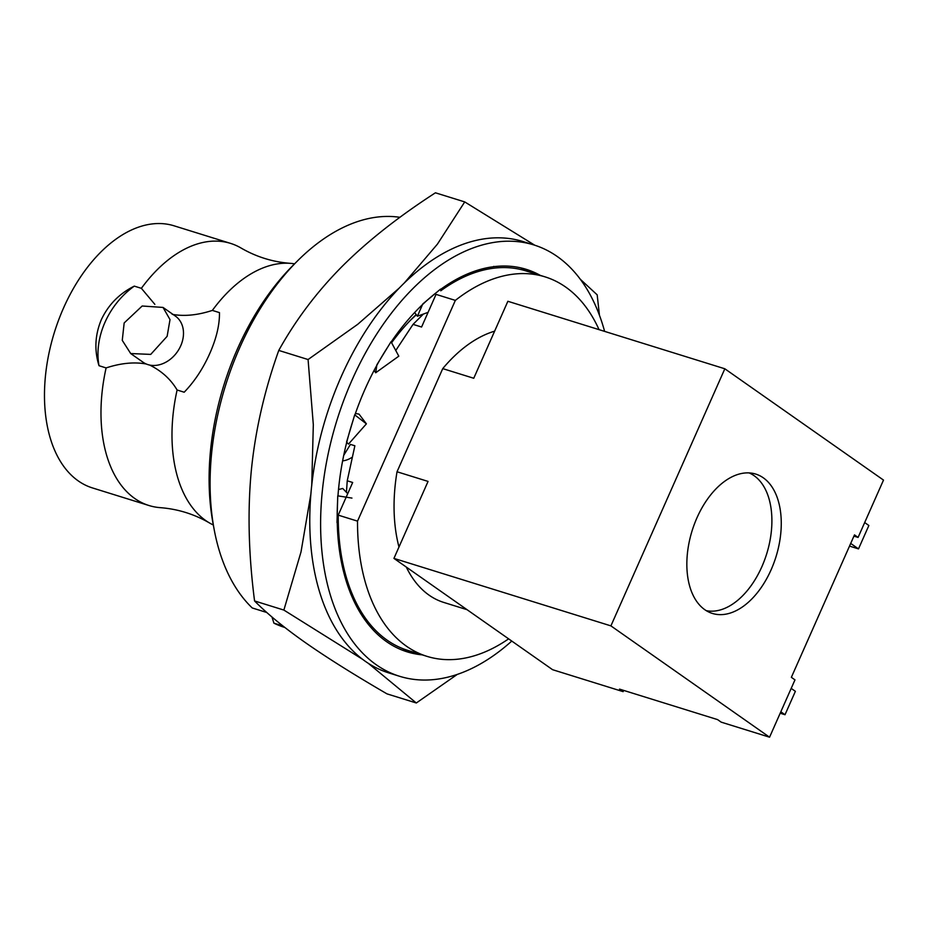 <?xml version="1.0" encoding="UTF-8"?>
<svg xmlns="http://www.w3.org/2000/svg" width="930" height="930" viewBox="0 0 930 930"><rect width="100%" height="100%" fill="white"/><g stroke="black" fill="none" stroke-linecap="round" stroke-linejoin="round"><path stroke-width="1.4" d="M599.06 329.662A198.718 119.575 107.3 0 0 545.085 276.873A198.718 119.575 107.3 0 0 455.351 300.39L357.527 521.137A198.718 119.575 107.3 0 0 427.033 656.371A198.718 119.575 107.3 0 0 508.629 638.852M494.632 331.161A142.244 85.595 -72.7 0 0 442.738 368.617L397.029 471.766L428.056 481.415L393.936 558.395L610.905 625.878L769.563 737.199L794.976 679.865L791.36 677.331L854.484 534.889L858.088 537.424L883.5 480.089L724.83 368.78L610.905 625.878M467.023 609.673L443.808 602.442A142.244 85.595 -72.7 0 1 406.294 567.056M398.982 547.014A142.244 85.595 -72.7 0 1 397.029 471.766M724.83 368.78L507.873 301.285L473.754 378.266L442.738 368.617M393.936 558.395L552.606 669.705L623.123 691.641L619.508 689.107L717.576 719.611L721.18 722.145L769.563 737.199M853.926 536.133L858.088 537.424M623.67 690.397L623.123 691.641M864.679 522.555L868.864 525.497L858.495 548.898L849.509 546.096M850.694 543.422L858.495 548.898M791.198 688.398L795.383 691.327L785.013 714.728L780.189 713.229M780.828 711.787L785.013 714.728M696.989 517.754A72.97 43.908 107.3 0 0 712.38 613.44A72.97 43.908 107.3 0 0 771.121 569.764A72.97 43.908 107.3 0 0 755.73 474.079A72.97 43.908 107.3 0 0 696.989 517.754M395.762 350.482L413.048 324.372L423.371 314.061M455.351 300.39L436.042 294.38L421.581 327.023L413.048 324.372M427.033 656.371L407.724 650.361A198.718 119.575 -72.7 0 1 338.218 515.127L357.527 521.137M338.218 515.127L352.679 482.484L347.239 480.798L354.876 445.772L350.459 444.401L343.728 455.34M346.425 492.319L347.239 480.798M294.578 263.841A137.268 82.596 107.3 0 0 290.16 263.33C272.664 261.958 256.32 256.866 241.137 248.078A137.268 82.596 107.3 0 0 230.547 243.381A137.268 82.596 107.3 0 0 141.372 288.323L134.28 286.126C119.342 293.589 108.345 304.784 101.312 319.711C94.976 334.951 94.209 350.285 99.01 365.711L106.101 367.92C120.912 363.095 134.304 361.793 146.289 364.014A28.167 22.088 -54.9 0 1 143.057 362.223L130.688 353.551M230.547 243.381L174.05 225.804A137.268 82.596 107.3 0 0 63.554 307.97A137.268 82.596 107.3 0 0 92.512 487.948L148.998 505.525A137.268 82.596 107.3 0 0 160.379 507.664C177.886 509.036 194.219 514.127 209.413 522.916A137.268 82.596 107.3 0 0 213.342 524.997M163.041 307.435L170.016 319.606L167.133 336.323L150.73 354.4L130.7 353.54L122.26 340.357L124.167 322.954L142.174 306.005L163.041 307.435L175.41 316.107A28.167 22.088 -54.9 0 1 180.711 345.844A28.167 22.088 -54.9 0 1 149.695 365.072C161.634 370.977 170.771 379.289 177.107 390.007L184.198 392.216C194.521 381.509 203.054 368.594 209.785 353.458C216.423 338.427 219.654 324.814 219.468 312.62L212.366 310.411C197.555 315.235 184.152 316.537 172.178 314.328M290.16 263.33A137.268 82.596 107.3 0 0 212.366 310.411M134.28 286.126A71.122 55.777 -54.9 0 0 99.01 365.711M154.857 304.366L141.372 288.323M149.695 365.072A28.167 22.088 125.1 0 1 146.289 364.014M177.107 390.007A137.268 82.596 107.3 0 0 209.413 522.916M106.101 367.92A137.268 82.596 107.3 0 0 148.998 505.525M440.762 290.799A198.718 119.575 -72.7 0 1 525.775 270.863L545.085 276.873M749.115 472.917A72.261 43.489 -72.7 0 1 761.856 566.742A72.261 43.489 -72.7 0 1 706.265 610.65M352.017 457.339A38.27 23.029 -72.7 0 1 342.624 460.862M493.714 266.41L494.342 266.608A200.31 120.54 -72.7 0 1 526.252 269.34A200.31 120.54 -72.7 0 1 539.981 275.21L529.135 271.839A200.31 120.54 107.3 0 0 520.765 267.875M440.529 289.463A200.31 120.54 -72.7 0 1 490.168 267.201L494.342 266.608M391.17 341.949A200.31 120.54 -72.7 0 1 436.31 292.636L440.471 289.16M354.888 414.966A200.31 120.54 -72.7 0 1 387.717 347.123L391.042 341.717L398.807 356.167L375.708 372.756L376.801 365.397M351.947 498.085L337.962 495.876A200.31 120.54 -72.7 0 1 352.796 421.22L354.702 414.827L366.397 423.848L359.026 414.117L355.4 413.478M401.9 649.989A200.31 120.54 107.3 0 0 406.503 650.872L402.62 650.151L413.455 653.511A200.31 120.54 -72.7 0 1 407.259 651.884A200.31 120.54 -72.7 0 1 372.907 629.68L370.024 626.425A200.31 120.54 -72.7 0 1 344.681 575.868L343.321 570.671A200.31 120.54 -72.7 0 1 337.567 502.142L337.741 495.853M422.22 654.871A200.31 120.54 -72.7 0 1 417.349 654.255L406.503 650.872A200.31 120.54 107.3 0 0 411.362 651.5M604.616 331.382A225.885 135.931 107.3 0 0 533.843 244.927A225.885 135.931 107.3 0 0 352.017 380.114A225.885 135.931 -72.7 0 0 399.656 676.308L388.81 672.925A225.885 135.931 -72.7 0 1 341.171 376.743A225.885 135.931 -72.7 0 1 522.997 241.544L533.843 244.927M511.779 641.061A225.885 135.931 -72.7 0 1 399.656 676.308M413.455 653.511L417.349 654.255M422.755 303.994L436.31 292.636M428.067 312.364L417.419 316.223L422.487 304.61M417.419 316.223L414.641 312.526M374.116 370.384L375.708 372.756M376.894 364.758L387.717 347.123M366.397 423.848L348.494 444.087L346.739 442.273M346.565 442.087L352.796 421.22M338.508 489.54L342.74 488.471L347.727 493.679M337.02 522.614L337.567 502.142M338.253 520.916L337.241 522.3M416.175 314.573A182.454 109.798 107.3 0 0 412.548 318.118A182.454 109.798 107.3 0 0 391.588 342.728M338.869 485.983A182.454 109.798 107.3 0 0 338.578 489.517M338.218 520.963A182.454 109.798 107.3 0 0 338.276 521.974M410.525 320.176L416.338 314.793M362.77 659.44L283.871 610.068L301.018 551.909L310.934 493.737M457.269 674.413L416.315 702.987L368.152 663.206M404.48 282.778L437.437 244.113L464.733 201.915L534.738 245.206M580.285 279.244L597.176 294.833L599.455 315.305M283.871 610.068L254.564 600.954C267.27 613.846 284.22 627.738 305.4 642.63C326.767 657.58 353.97 674.669 387.008 693.873L416.315 702.987M464.733 201.915L435.426 192.801C398.203 216.864 366.966 241.544 341.717 266.829C316.642 292.171 295.659 320.036 278.768 350.424C264.422 390.53 255.262 430.695 251.286 470.906C247.485 511.175 248.577 554.524 254.564 600.954M311.736 485.448L313.317 424.661L308.074 359.538L357.748 324.291L399.063 288.219M308.074 359.538L278.768 350.424M284.859 627.483L284.731 627.448A213.365 128.398 -72.7 0 1 273.92 623.17L282.941 625.971M266.805 612.498L252.251 607.964A213.365 128.398 -72.7 0 1 214.063 528.938A213.365 128.398 -72.7 0 1 239.731 347.669A213.365 128.398 -72.7 0 1 297.402 261.005A213.365 128.398 -72.7 0 1 399.923 217.318M273.92 623.17L271.979 616.997M214.063 528.938L212.912 522.695A204.833 123.26 -72.7 0 1 292.927 265.492L297.402 261.005M348.087 443.656L346.692 442.482"/></g></svg>
